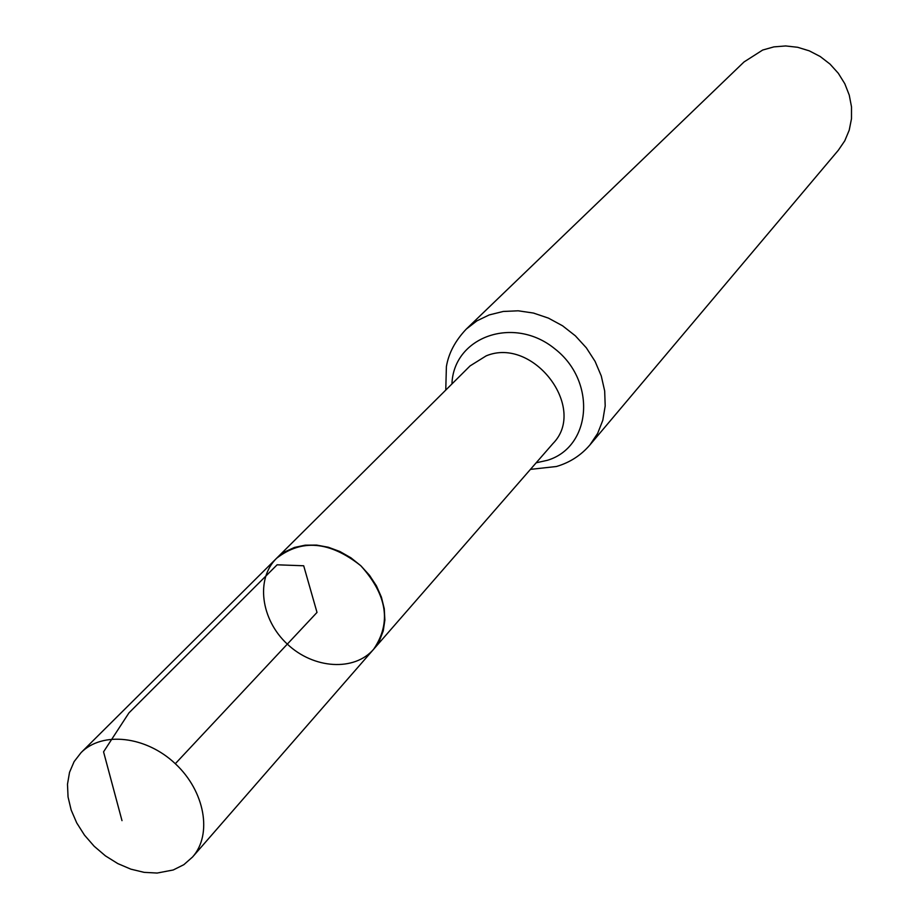 <?xml version="1.0" encoding="UTF-8"?>
<svg xmlns="http://www.w3.org/2000/svg" width="919" height="919" viewBox="0 0 919 919"><rect width="100%" height="100%" fill="white"/><g stroke="black" fill="none" stroke-linecap="round" stroke-linejoin="round"><path stroke-width="1.38" d="M294.482 547.437L284.764 551.894L276.527 558.327C255.425 579.016 260.824 619.636 287.325 644.116C313.482 668.952 354.366 671.674 373.631 649.262L379.444 640.761L383.246 630.916L384.866 620.107L384.257 608.711L381.419 597.166L376.445 585.885L369.507 575.305L360.891 565.817L350.897 557.787L339.904 551.515L328.336 547.242L316.618 545.093L305.2 545.174L294.482 547.437M589.929 444.934L838.335 150.257L844.768 140.825L849.213 130.199L851.488 118.746L851.511 106.903L849.248 95.082L844.802 83.732L838.312 73.279L830.018 64.089L820.219 56.519L809.294 50.855L797.646 47.283L785.699 45.95L773.901 46.88L762.678 50.04L744.045 61.941L466.255 329.105L476.892 320.869L489.218 314.93L503.279 311.449L518.201 310.806L533.422 313.046L548.39 318.1L562.554 325.786L575.363 335.826L586.345 347.841L595.087 361.385L601.267 375.951L604.679 390.977L605.196 405.934L602.818 420.247L597.66 433.4L589.929 444.934C580.934 455.399 569.769 462.59 556.42 466.507L530.424 469.379M373.631 649.262L552.985 443.509C587.861 408.208 533.25 336.216 486.162 355.871L470.103 365.888L276.527 558.327C301.662 538.741 329.737 541.199 360.765 565.702C387.232 595.053 391.528 622.91 373.631 649.262L192.542 857.025L183.834 864.687L173.22 869.983L157.138 873.05L144.157 872.361L130.877 869.167L117.804 863.596L105.409 855.853L94.163 846.25L84.479 835.13L76.725 822.907L71.165 810.03L68.052 796.98L67.489 784.252L69.534 772.316L74.106 761.633L81.067 752.627C102.181 731.122 145.972 735.947 175.311 763.712C204.937 791.179 212.622 834.555 192.542 857.025M175.311 763.712L317.009 612.422L303.695 565.771L277.113 564.806L128.947 712.891L103.56 751.834L121.997 820.644M451.941 383.947C453.549 336.733 513.836 315.183 554.881 348.864C596.845 381.351 591.595 447.048 547.379 460.304L536.156 462.808M466.255 329.105C455.215 340.777 448.598 353.275 446.393 366.612L445.761 390.093M276.527 558.327L81.067 752.627"/></g></svg>
